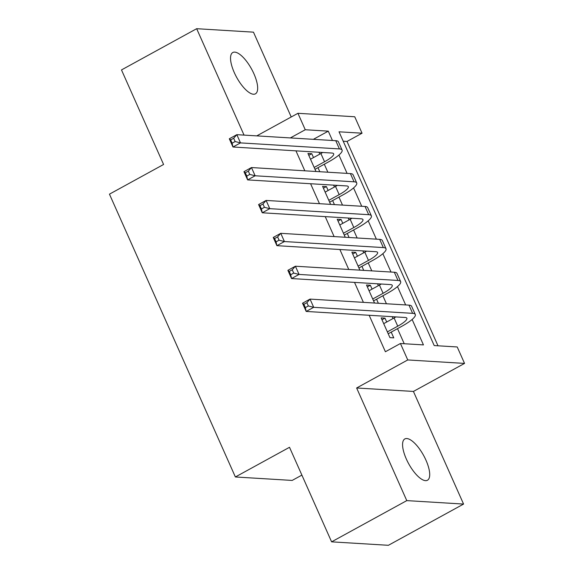<?xml version="1.0" encoding="UTF-8"?>
<svg xmlns="http://www.w3.org/2000/svg" width="574" height="574" viewBox="0 0 574 574"><rect width="100%" height="100%" fill="white"/><g stroke="black" fill="none" stroke-linecap="round" stroke-linejoin="round"><path stroke-width="0.86" d="M425.965 460.19A23.556 8.538 61.3 0 0 404.814 438.945A23.556 8.538 61.3 0 0 406.313 458.992A23.556 8.538 61.3 0 0 427.465 480.244A23.556 8.538 61.3 0 0 425.965 460.19M253.923 73.781A23.556 8.538 61.3 0 0 232.771 52.528A23.556 8.538 61.3 0 0 234.278 72.582A23.556 8.538 61.3 0 0 255.423 93.835A23.556 8.538 61.3 0 0 253.923 73.781M290.336 137.932L305.26 129.746L297.935 113.3L354.732 116.766L362.051 133.204L339.026 131.805L434.202 345.562L457.22 346.969L464.545 363.407L407.748 359.948L400.43 343.503L423.454 344.909L412.125 319.467M413.424 391.439L356.633 387.981L406.779 500.614L331.6 541.842L388.39 545.3L463.57 504.072L413.424 391.439L464.545 363.407M301.888 475.107L292.166 480.431L235.376 476.972L109.455 194.156L163.583 164.473L121.487 69.928L196.667 28.7L244.043 135.105M291.226 116.981L253.464 32.158L196.667 28.7M437.998 345.792L347.019 141.455L362.051 133.204M406.779 500.614L463.57 504.072M386.711 322.007L384.989 318.132L381.15 317.896L389.933 337.627L393.771 337.864L391.21 332.109M372.067 289.124L370.345 285.242L366.506 285.013L374.528 303.029M357.43 256.234L355.701 252.359L351.869 252.122L359.891 270.146M342.786 223.351L341.064 219.476L337.225 219.239L345.247 237.256M328.141 190.46L326.419 186.586L322.581 186.356L330.602 204.373M347.019 141.455L343.223 141.218M295.947 150.847L304.837 170.808M310.591 183.737L319.474 203.691M325.236 216.62L334.118 236.581M339.873 249.511L348.762 269.464M354.517 282.394L363.399 302.347M369.161 315.277L385.398 351.747L400.43 343.503M404.225 343.733L397.509 328.651M393.011 318.548L392.186 316.683M386.424 303.754L382.872 295.768M378.374 285.665L377.541 283.8M371.78 270.871L368.228 262.878M363.729 252.782L362.897 250.91M357.143 237.98L353.584 229.995M349.085 219.892L348.26 218.027M342.499 205.097L338.947 197.104M334.448 187.009L333.616 185.137M327.862 172.207L324.303 164.221M319.804 154.119L318.972 152.254M313.504 157.577L311.775 153.703L307.944 153.466L315.965 171.483M319.797 171.719L318.003 167.68M334.441 204.602L332.64 200.563M349.085 237.493L347.284 233.446M363.722 270.376L361.929 266.336M378.366 303.266L376.566 299.219M356.633 387.981L407.748 359.948M256.757 135.88L297.935 113.3M331.6 541.842L289.504 447.289L235.376 476.972M332.446 140.494L328.285 131.152L305.26 129.746M405.653 304.923L397.488 286.584M391.009 272.04L382.844 253.694M376.372 239.157L368.199 220.811M361.728 206.267L353.562 187.928M347.083 173.384L338.918 155.037M313.361 139.331L328.285 131.152M308.776 155.346L311.775 153.703M323.42 188.229L326.419 186.586M338.057 221.119L341.064 219.476M352.701 254.002L355.701 252.359M367.346 286.892L370.345 285.242M381.983 319.775L384.989 318.132M314.165 167.443L324.54 161.753A18.397 3.824 156 0 0 333.673 153.803A18.397 3.824 156 0 0 331.901 153.043L232.972 147.009L229.313 138.793L236.832 134.668L335.754 140.695A27.602 5.733 -24 0 1 338.416 141.843L342.075 150.058A27.602 5.733 -24 0 1 328.378 161.99L314.997 169.323M310.505 159.22L320.88 153.531A18.397 3.824 156 0 0 322.724 152.483M233.675 138.248L230.669 139.898L232.133 143.184L235.139 141.541L233.675 138.248L236.832 134.668L240.492 142.89L339.413 148.917A27.602 5.733 -24 0 1 342.075 150.058M235.139 141.541L240.492 142.89L232.972 147.009L232.133 143.184M230.669 139.898L229.313 138.793M328.802 200.326L339.177 194.643A18.397 3.824 156 0 0 348.318 186.686A18.397 3.824 156 0 0 346.538 185.926L247.616 179.899L243.957 171.676L251.469 167.551L350.398 173.585A27.602 5.733 -24 0 1 353.06 174.726L356.719 182.948A27.602 5.733 -24 0 1 343.015 194.873L329.641 202.206M325.142 192.111L335.517 186.421A18.397 3.824 156 0 0 337.368 185.366M248.32 171.138L245.313 172.781L246.777 176.075L249.783 174.424L248.32 171.138L251.469 167.551L255.136 175.773L354.058 181.807A27.602 5.733 -24 0 1 356.719 182.948M249.783 174.424L255.136 175.773L247.616 179.899L246.777 176.075M245.313 172.781L243.957 171.676M343.446 233.216L353.821 227.526A18.397 3.824 156 0 0 362.955 219.577A18.397 3.824 156 0 0 361.182 218.816L262.253 212.782L258.594 204.559L266.114 200.441L365.042 206.468A27.602 5.733 -24 0 1 367.697 207.609L371.364 215.831A27.602 5.733 -24 0 1 357.659 227.763L344.285 235.096M339.786 224.994L350.162 219.304A18.397 3.824 156 0 0 352.006 218.256M262.964 204.021L259.957 205.671L261.421 208.958L264.427 207.307L262.964 204.021L266.114 200.441L269.773 208.663L368.702 214.69A27.602 5.733 -24 0 1 371.364 215.831M264.427 207.307L269.773 208.663L262.253 212.782L261.421 208.958M259.957 205.671L258.594 204.559M358.09 266.099L368.465 260.409A18.397 3.824 156 0 0 377.599 252.46A18.397 3.824 156 0 0 375.826 251.699L276.898 245.672L273.238 237.449L280.758 233.324L379.679 239.358A27.602 5.733 -24 0 1 382.341 240.499L386.001 248.721A27.602 5.733 -24 0 1 372.304 260.646L358.922 267.979M354.431 257.877L364.806 252.194A18.397 3.824 156 0 0 366.65 251.139M277.601 236.904L274.594 238.554L276.058 241.848L279.064 240.197L277.601 236.904L280.758 233.324L284.417 241.546L383.339 247.581A27.602 5.733 -24 0 1 386.001 248.721M279.064 240.197L284.417 241.546L276.898 245.672L276.058 241.848M274.594 238.554L273.238 237.449M372.727 298.989L383.102 293.3A18.397 3.824 156 0 0 392.243 285.35A18.397 3.824 156 0 0 390.464 284.582L291.542 278.555L287.883 270.332L295.395 266.214L394.324 272.241A27.602 5.733 -24 0 1 396.986 273.382L400.645 281.604A27.602 5.733 -24 0 1 386.941 293.529L373.566 300.869M369.068 290.767L379.443 285.077A18.397 3.824 156 0 0 381.294 284.03M292.245 269.794L289.239 271.445L290.702 274.731L293.709 273.081L292.245 269.794L295.395 266.214L299.061 274.429L397.983 280.464A27.602 5.733 -24 0 1 400.645 281.604M293.709 273.081L299.061 274.429L291.542 278.555L290.702 274.731M289.239 271.445L287.883 270.332M387.371 331.872L397.746 326.183A18.397 3.824 156 0 0 406.88 318.233A18.397 3.824 156 0 0 405.108 317.472L306.179 311.438L302.52 303.223L310.039 299.097L408.968 305.131A27.602 5.733 -24 0 1 411.623 306.272L415.289 314.487A27.602 5.733 -24 0 1 401.585 326.419L388.211 333.752M383.712 323.65L394.087 317.96A18.397 3.824 156 0 0 395.931 316.913M306.889 302.677L303.883 304.328L305.346 307.614L308.353 305.971L306.889 302.677L310.039 299.097L313.698 307.32L412.627 313.347A27.602 5.733 -24 0 1 415.289 314.487M308.353 305.971L313.698 307.32L306.179 311.438L305.346 307.614M303.883 304.328L302.52 303.223M320.88 153.531L324.54 161.753M335.754 140.695L339.413 148.917M335.517 186.421L339.177 194.643M350.398 173.585L354.058 181.807M350.162 219.304L353.821 227.526M365.042 206.468L368.702 214.69M364.806 252.194L368.465 260.409M379.679 239.358L383.339 247.581M379.443 285.077L383.102 293.3M394.324 272.241L397.983 280.464M394.087 317.96L397.746 326.183M408.968 305.131L412.627 313.347"/></g></svg>
